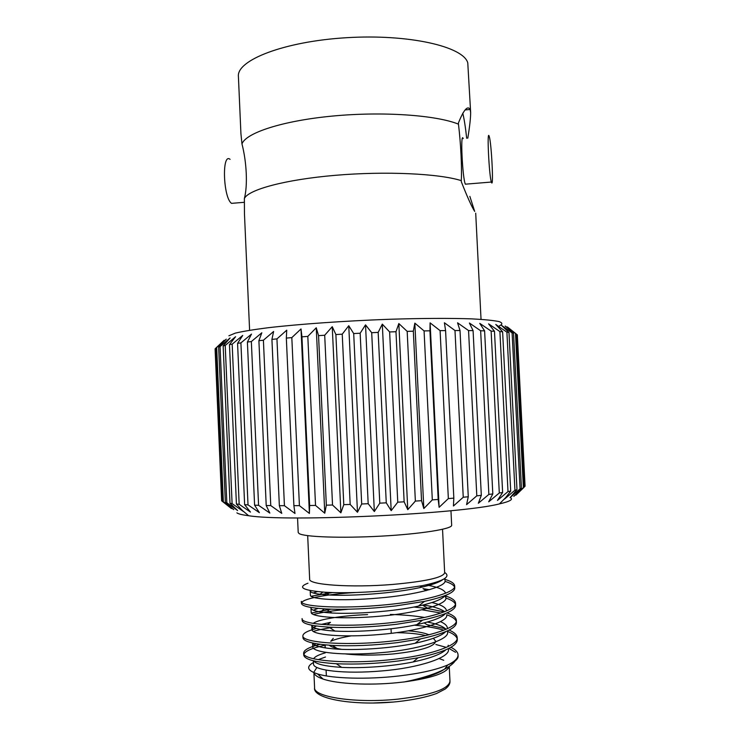 <?xml version="1.0" encoding="UTF-8"?>
<svg xmlns="http://www.w3.org/2000/svg" width="740" height="740" viewBox="0 0 740 740"><rect width="100%" height="100%" fill="white"/><g stroke="black" fill="none" stroke-linecap="round" stroke-linejoin="round"><path stroke-width="1.11" d="M297.554 517.935L298.211 532.476L299.08 533.54C304.177 537 341.233 538.35 381.239 536.139C421.273 533.956 452.399 528.896 451.668 525.243L450.956 510.702M442.539 529.294L444.666 572.806C443.094 577.552 425.722 581.437 392.542 584.452C351.019 587.902 308.219 584.831 309.671 579.179M307.96 583.203C297.055 587.375 302.669 590.381 324.805 592.222C344.414 593.332 367.438 592.555 393.865 589.891L422.318 585.673C443.76 581.076 451.206 576.663 444.648 572.455M320.235 644.29C309.375 647.019 303.853 649.933 303.659 653.05C301.985 660.866 351.084 665.01 398.277 658.748C432.946 654.521 458.967 644.78 457.19 637.538C456.987 634.791 454.277 632.302 449.069 630.073M325.332 645.169C312.696 647.851 305.574 650.821 303.964 654.077M303.659 653.05L303.752 655.14C304.677 659.507 315.545 662.365 336.33 663.734C355.755 664.613 376.447 663.688 398.388 660.977L418.035 657.814C444.204 652.171 457.292 646.103 457.292 639.628L457.19 637.538M332.389 592.583L310.994 596.274M332.057 613.016L325.582 608.937C310.106 607.966 302.05 606.125 301.421 603.433L301.319 601.352C299.561 607.115 348.503 609.455 395.66 603.72C430.292 599.816 456.358 591.676 454.656 585.867C454.388 583.25 450.771 580.983 443.824 579.05M355.663 592.518C327.478 594.137 304.51 598.401 301.846 602.36M325.582 608.937C346.024 609.89 369.417 608.89 395.761 605.94L424.473 601.389C444.842 596.865 454.943 592.389 454.758 587.949L454.656 585.867M330.965 609.168L311.337 613.053M311.781 625.198L311.771 625.448C312.428 628.241 320.18 630.119 335.017 631.081L328.875 627.141C311.818 626.012 302.919 623.848 302.197 620.657L302.096 618.566C300.366 625.013 349.363 627.955 396.529 622.044C431.18 618.039 457.228 609.362 455.498 603.072C455.257 600.427 452.029 598.087 445.804 596.052M348.549 609.233C333.805 610.491 322.076 612.258 313.371 614.533M328.875 627.141C349.114 628.112 371.702 627.15 396.64 624.273L422.605 620.101C444.749 615.19 455.748 610.204 455.6 605.163L455.498 603.072M316.378 628.51C307.544 630.822 303.049 633.255 302.882 635.799C301.18 642.93 350.224 646.473 397.408 640.387C432.058 636.271 458.097 627.067 456.349 620.296C456.108 617.521 453.019 615.051 447.053 612.887M332.907 627.335C324.823 628.528 318.256 629.897 313.205 631.442M302.882 635.799L302.975 637.889C303.798 641.635 313.621 644.142 332.436 645.4C352.342 646.353 374.033 645.419 397.51 642.616L420.486 638.916C444.555 633.616 456.543 628.112 456.45 622.386L456.349 620.296M454.499 586.913C453.5 584.831 450.336 582.981 444.99 581.381M455.378 604.118C454.425 601.851 451.261 599.835 445.896 598.068M444.102 611.915L428.368 608.659L413.947 607.022M456.247 621.341C455.322 618.88 452.149 616.679 446.71 614.755M440.985 613.044L422.124 609.806M445.536 628.75L427.082 624.699L424.177 622.923M420.477 623.838L418.193 623.589M457.117 638.583C456.219 635.919 453.028 633.542 447.534 631.442M443.852 630.193C436.276 627.955 426.444 626.28 414.354 625.171M449.18 666.444C447.08 672.891 432.132 678.053 404.318 681.919L397.214 682.696C368.742 685.555 337.07 683.88 323.112 679.07C317.099 677.035 314.028 674.723 313.889 672.142L316.84 667.517M410.959 680.523L404.318 681.919L410.959 680.523C425.019 677.304 436.212 673.529 444.546 669.182L447.783 664.955C436.434 669.793 420.098 673.474 398.777 675.981C367.105 679.653 332.214 678.589 317.58 673.937C307.294 670.579 305.916 666.768 313.455 662.504M439.199 658.582L443.732 660.265M345.839 653.994C359.862 655.483 375.587 655.464 392.996 653.966C420.19 651.015 434.426 646.769 435.721 641.256L433.363 638.296M425.759 635.54C418.313 633.819 408.61 632.866 396.649 632.654M408.471 630.841C416.259 631.479 422.337 632.506 426.712 633.94L428.904 634.791M470.659 112.6L467.773 62.872C463.462 46.555 408.887 33.846 346.588 37.703C284.252 41.403 236.541 60.171 238.41 76.47L240.925 133.681L241.971 143.939C245.754 132.913 282.449 120.796 332.584 116.06C382.645 111.287 436.212 115.098 458.467 124.154L458.411 122.997C463.675 109.89 467.569 105.339 470.104 109.344L470.659 112.6C470.621 118.354 469.66 126.882 467.791 138.177M230.085 159.35C221.686 152.255 223.156 197.774 231.537 203.352L234.821 203.084M469.854 196.378L474.682 211.409C471.732 206.784 467.282 196.914 461.344 181.799L461.288 180.643C439.088 173.567 385.503 171.005 335.34 175.315C285.104 179.589 248.261 189.662 244.376 198.551L244.459 213.777L249.602 330.271M463.212 138.583C460.215 130.703 462.408 177.924 465.34 184.186L466.394 184.103M489.168 136.271L489.233 136.465C491.508 142.959 493.774 188.783 491.508 182.438L491.369 182.049C489.066 175.713 486.791 128.307 489.168 136.271M215.913 348.17L222.537 501.47L231.454 508.574L221.649 500.813L215.09 348.836L224.146 340.271L215.913 348.17L226.283 339.151L218.642 347.06L220.058 346.644L230.094 337.958L223.156 345.876L225.219 345.441L235.57 336.709L229.474 344.637L232.175 344.174L242.72 335.424L237.568 343.351L240.907 342.879L251.498 334.11L247.4 342.028L251.35 341.556L261.831 332.778L258.898 340.696L263.403 340.224L273.624 331.464L271.922 339.373L276.945 338.901L286.741 330.179L286.334 338.078L291.819 337.625L301.014 328.939L301.957 336.829L307.812 336.395L316.257 327.774L318.552 335.646L324.703 335.239L332.251 326.692L335.886 334.545L342.241 334.175L348.762 325.72L353.702 333.555L360.158 333.231L365.532 324.86L371.702 332.686L378.168 332.408L382.312 324.139L389.629 331.946L395.983 331.724L398.832 323.556L407.176 331.363L413.336 331.187L414.844 323.139L424.075 330.919L429.949 330.808L430.107 322.871L440.096 330.641L445.582 330.586L444.407 322.76L454.989 330.53L460.021 330.521L457.551 322.807L468.559 330.567L473.082 330.614L469.382 323.01L480.649 330.762L484.608 330.863L479.76 323.361L491.129 331.104L494.477 331.252L488.576 323.852L499.898 331.575L502.617 331.779L495.772 324.462L506.9 332.177L508.972 332.427L501.304 325.193L512.099 332.898L513.532 333.176L505.161 326.026L516.307 334.027L507.363 326.941L517.334 334.961L525.067 486.088L515.919 495.134L524.142 487.225L516.307 334.027M215.09 348.836L221.649 500.813M228.901 335.784L235.32 333.12C242.766 331.372 253.635 329.587 267.936 327.755C299.062 324.12 344.701 320.892 389.055 319.292C421.883 318.246 450.938 318.126 472.092 318.885C484.635 319.541 493.663 320.448 499.185 321.613C502.636 322.89 502.71 324.296 499.408 325.831M517.168 334.619L524.928 486.485M480.649 330.762L488.863 494.422L492.803 493.913L484.608 330.863M491.129 331.104L499.296 492.997L502.627 492.488L494.477 331.252M468.559 330.567L476.801 495.846L481.315 495.338L473.082 330.614M454.989 330.53L463.24 497.243L468.272 496.753L460.021 330.521M515.512 333.712L523.384 487.651L524.142 487.225M512.099 332.898L520.063 488.899L521.46 488.446L513.532 333.176M499.898 331.575L508.001 491.591L510.702 491.092L502.617 331.779M506.9 332.177L514.938 490.222L516.982 489.741L508.972 332.427M440.096 330.641L448.348 498.603L453.833 498.122L445.582 330.586M424.075 330.919L432.308 499.898L438.182 499.435L429.949 330.808M407.176 331.363L415.362 501.1L421.541 500.675L413.336 331.187M389.629 331.946L397.759 502.192L404.142 501.812L395.983 331.724M371.702 332.686L379.777 503.163L386.262 502.83L378.168 332.408M353.702 333.555L361.684 503.996L368.178 503.709L360.158 333.231M335.886 334.545L343.776 504.662L350.168 504.44L342.241 334.175M318.552 335.646L326.34 505.18L332.528 505.013L324.703 335.239M223.156 345.876L229.992 503.302L232.092 503.589L225.219 345.441M229.474 344.637L236.421 504.051L239.168 504.291L232.175 344.174M247.4 342.028L254.588 505.17L258.575 505.309L251.35 341.556M237.568 343.351L244.635 504.68L248.011 504.874L240.907 342.879M286.334 338.078L293.891 505.679L299.413 505.642L291.819 337.625M301.957 336.829L309.625 505.513L315.527 505.411L307.812 336.395M258.898 340.696L266.206 505.503L270.757 505.587L263.403 340.224M271.922 339.373L279.35 505.679L284.428 505.698L276.945 338.901M218.642 347.06L225.367 502.432L226.819 502.756L220.058 346.644M222.537 501.47L223.351 501.831L216.691 347.782M236.883 512.848C238.336 513.958 242.257 514.91 248.64 515.725C287.693 522.116 461.168 513.939 499.445 503.894C510.054 501.461 513.643 499.343 510.202 497.539M523.384 487.651L513.819 496.364L521.46 488.446M520.063 488.899L510.054 497.659L516.982 489.741M514.938 490.222L504.606 499.019L510.702 491.092M508.001 491.591L497.474 500.407L502.627 492.488M499.296 492.997L488.705 501.822L492.803 493.913M488.863 494.422L478.373 503.246L481.315 495.338M476.801 495.846L466.57 504.643L468.272 496.753M463.24 497.243L453.435 506.012L453.833 498.122M448.348 498.603L439.116 507.316L438.182 499.435M432.308 499.898L423.826 508.537L421.541 500.675M415.362 501.1L407.768 509.657L404.142 501.812M397.759 502.192L391.192 510.665L386.262 502.83M379.777 503.163L374.338 511.534L368.178 503.709M361.684 503.996L357.476 512.256L350.168 504.44M343.776 504.662L340.872 512.82L332.528 505.013M326.34 505.18L324.768 513.218L315.527 505.411M309.625 505.513L309.403 513.44L299.413 505.642M293.891 505.679L295.001 513.495L284.428 505.698M279.35 505.679L281.764 513.384L270.757 505.587M266.206 505.503L269.841 513.098L258.575 505.309M254.588 505.17L259.379 512.663L248.011 504.874M244.635 504.68L250.481 512.089L239.168 504.291M236.421 504.051L243.21 511.368L232.092 503.589M229.992 503.302L237.614 510.545L226.819 502.756M225.367 502.432L233.701 509.601L223.351 501.831M466.69 138.269C465.451 127.012 464.137 118.65 462.759 113.192M244.376 198.551C247.789 185.648 246.735 162.291 241.971 143.939M458.467 124.154C460.807 143.505 462.01 167.61 461.288 180.643M316.257 327.774L324.768 513.218M301.014 328.939L309.403 513.44M332.251 326.692L340.872 512.82M348.762 325.72L357.476 512.256M365.532 324.86L374.338 511.534M382.312 324.139L391.192 510.665M398.832 323.556L407.768 509.657M414.844 323.139L423.826 508.537M430.107 322.871L439.116 507.316M341.723 649.369C335.34 648.277 331.141 646.88 329.134 645.188M350.908 635.928C342.185 637.418 335.461 639.193 330.725 641.265L333.287 638.343M325.507 644.891L325.008 646.473L325.618 647.962M444.546 669.182C449.717 666.453 453.232 663.725 455.1 660.996M448.634 664.594C455.072 661.773 458.227 658.961 458.106 656.177L458.042 654.789C457.857 652.07 455.461 649.563 450.864 647.287M455.572 652.31L448.884 648.379M446.322 647.38L435.879 644.503M410.663 680.782C426.573 677.581 437.775 673.761 444.259 669.33M325.304 652.846C318.783 654.687 314.907 656.639 313.658 658.702M313.603 660.829C315.952 664.168 325.313 666.351 341.686 667.378C362.618 668.461 391.802 666.333 413.05 661.986C430.042 658.36 440.975 654.299 445.859 649.803M448.042 646.584L448.209 645.234M429.237 634.707L427.054 634.263M312.595 642.986C313.908 646.103 322.446 648.175 338.208 649.202C360.047 650.395 392.487 648.064 415.085 643.273C431.457 639.665 441.66 635.799 445.674 631.664M447.321 628.723L447.367 628.01C447.191 625.688 444.907 623.57 440.504 621.665M424.575 617.465C414.9 615.837 403.494 614.829 390.359 614.45M367.604 614.607C342.454 615.514 318.163 619.371 313.307 623.339M335.017 631.081C357.485 632.321 393.134 629.796 416.851 624.653C432.678 621.091 442.196 617.41 445.397 613.599M446.525 610.796C446.044 607.457 441.188 604.71 431.947 602.545M311.235 607.475L310.985 608.243C311.558 610.593 318.589 612.184 332.057 613.025C354.923 614.265 393.763 611.527 418.387 606.115C433.723 602.638 442.594 599.132 445.018 595.617M445.628 593.175C444.305 589.604 437.673 586.866 425.722 584.952M310.328 590.566L310.208 591.047C310.698 592.999 317.062 594.322 329.3 595.025C352.342 596.199 394.392 593.258 419.737 587.653C431.762 584.952 439.477 582.26 442.871 579.568M447.783 664.955C454.795 661.523 458.217 658.128 458.042 654.789M325.498 657.009L318.246 659.636M313.371 660.774L313.529 664.224C313.704 670.301 344.082 674.307 382.256 670.893C418.267 668.007 450.105 657.61 448.412 649.544M315.786 643.615L312.743 646.982C312.9 652.523 343.24 656.056 381.396 652.652C417.388 649.757 449.245 639.878 447.571 632.312M446.091 629.278C442.844 626.207 436.609 623.802 427.378 622.053M327.145 624.847L330.475 622.349L321.317 624.384M316.554 625.985C313.529 627.233 312.002 628.491 311.966 629.759C312.086 634.772 342.398 637.834 380.536 634.421C416.509 631.525 448.375 622.155 446.729 615.097M444.638 611.702C440.809 608.872 434.093 606.698 424.473 605.191M318.098 608.363L313.344 610.232M310.985 608.243L311.179 612.544C311.281 617.03 341.556 619.62 379.675 616.216C415.63 613.312 447.506 604.46 445.887 597.892L444.851 595.682M429.533 589.725L422.984 588.624L426.296 590.622M317.423 591.593L313.224 592.999M310.208 591.047L310.402 595.349C310.476 599.298 340.714 601.435 378.815 598.022C414.761 595.108 446.636 586.774 445.045 580.706L444.934 578.356M314.583 687.682C313.298 697.08 356.393 703.574 397.99 699.124C431.226 695.11 448.551 689.171 449.976 681.299C450.133 683.917 448.514 686.507 445.129 689.07L436.582 693.5C426.573 697.126 413.632 699.827 397.732 701.613C354.469 706.247 312.345 698.949 314.583 687.682L313.908 672.632M392.82 702.066L373.45 702.982M307.683 535.658L309.662 579.179M323.112 679.07L317.58 673.937M426.712 633.94L427.877 635.04M391.044 628.769L391.257 633.32M475.709 213.176L481.037 319.356M499.445 503.894L505.772 497.511M248.64 515.725L242.424 510.526M465.081 109.946L470.15 109.474M244.385 202.297L231.537 203.352M465.34 184.186L491.369 182.049M325.008 646.473L325.073 647.879M326.09 670.153L326.358 675.916M449.245 666.398L449.976 681.299M341.686 667.378L336.33 663.734M413.05 661.986L418.035 657.814M338.208 649.202L332.436 645.4M415.085 643.273L420.486 638.916M416.851 624.653L422.605 620.101M418.387 606.106L424.473 601.389M329.3 595.015L324.805 592.222M419.737 587.643L422.318 585.673M422.596 605.154L428.368 608.659M324.444 608.872L322.168 610.565M322.881 592.093L319.763 594.405M312.743 646.982L312.567 642.977M311.966 629.759L311.771 625.448M445.887 597.892L445.767 595.321"/></g></svg>
